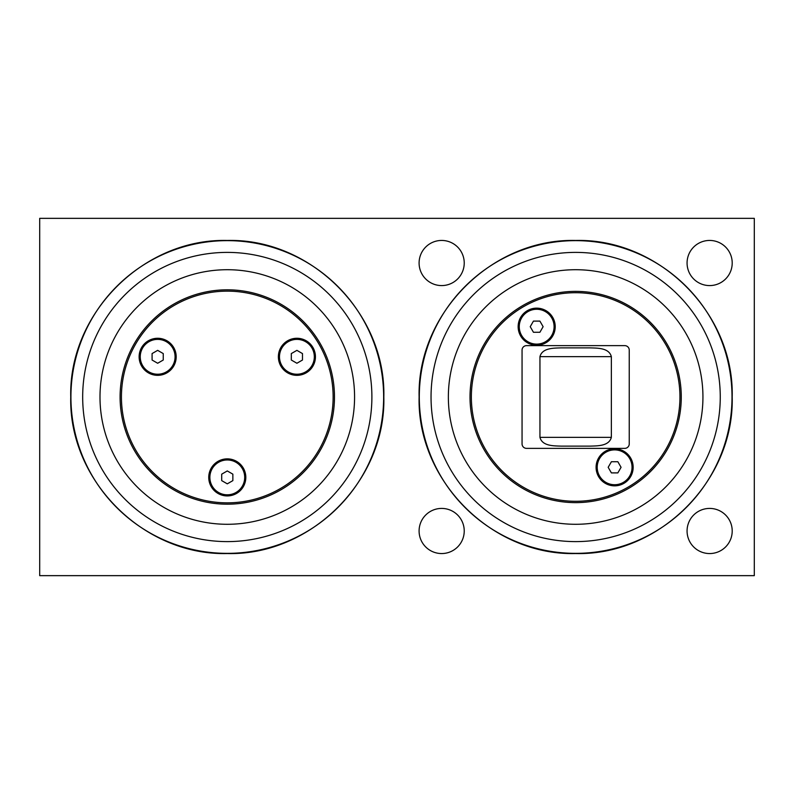 <?xml version="1.0" encoding="UTF-8"?>
<svg xmlns="http://www.w3.org/2000/svg" width="794" height="794" viewBox="0 0 794 794"><rect width="100%" height="100%" fill="white"/><g stroke="black" fill="none" stroke-linecap="round" stroke-linejoin="round"><path stroke-width="1.19" d="M539.9 332.269L533.449 332.269L530.233 326.691L533.449 321.104L539.9 321.104L543.126 326.691L539.9 332.269M536.675 344.11A17.418 17.418 0 0 1 519.256 326.691A17.418 17.418 0 0 1 536.675 309.273A17.418 17.418 0 0 1 554.093 326.691A17.418 17.418 0 0 1 536.675 344.11M617.851 472.896L611.4 472.896L608.174 467.309L611.4 461.731L617.851 461.731L621.067 467.309L617.851 472.896M614.625 484.727A17.418 17.418 0 0 1 597.207 467.309A17.418 17.418 0 0 1 614.625 449.89A17.418 17.418 0 0 1 632.044 467.309A17.418 17.418 0 0 1 614.625 484.727M629.245 350.104L629.245 443.896A4.466 4.466 0 0 1 624.779 448.362L526.521 448.362A4.466 4.466 0 0 1 522.055 443.896L522.055 350.104A4.466 4.466 0 0 1 526.521 345.638L624.779 345.638A4.466 4.466 0 0 1 629.245 350.104M681.272 397A105.622 105.622 0 0 0 575.65 291.378A105.622 105.622 0 0 0 470.018 397A105.622 105.622 0 0 0 575.65 502.632A105.622 105.622 0 0 0 681.272 397M614.625 448.779A18.54 18.54 0 0 1 633.155 467.309A18.54 18.54 0 0 1 614.625 485.849A18.54 18.54 0 0 1 596.086 467.309A18.54 18.54 0 0 1 614.625 448.779M536.675 308.151A18.54 18.54 0 0 1 555.214 326.691A18.54 18.54 0 0 1 536.675 345.221A18.54 18.54 0 0 1 518.145 326.691A18.54 18.54 0 0 1 536.675 308.151M679.942 397A104.292 104.292 0 0 1 523.504 487.318A104.292 104.292 0 0 1 523.504 306.683A104.292 104.292 0 0 1 679.942 397M561.368 347.871C553.894 348.139 542.242 347.772 539.95 356.645L539.95 437.355C542.242 446.228 553.894 445.861 561.368 446.129L589.932 446.129C597.406 445.861 609.058 446.228 611.35 437.355L611.35 356.645C609.058 347.772 597.406 348.139 589.932 347.871L561.368 347.871L589.932 347.871M39.7 575.65L754.3 575.65L754.3 218.35L39.7 218.35L39.7 575.65M732.207 263.012A22.569 22.569 0 0 1 709.638 285.582A22.569 22.569 0 0 1 687.068 263.012A22.569 22.569 0 0 1 709.638 240.443A22.569 22.569 0 0 1 732.207 263.012M464.232 530.988A22.569 22.569 0 0 1 441.663 553.557A22.569 22.569 0 0 1 419.093 530.988A22.569 22.569 0 0 1 441.663 508.418A22.569 22.569 0 0 1 464.232 530.988M464.232 263.012A22.569 22.569 0 0 1 441.663 285.582A22.569 22.569 0 0 1 419.093 263.012A22.569 22.569 0 0 1 441.663 240.443A22.569 22.569 0 0 1 464.232 263.012M732.207 530.988A22.569 22.569 0 0 1 709.638 553.557A22.569 22.569 0 0 1 687.068 530.988A22.569 22.569 0 0 1 709.638 508.418A22.569 22.569 0 0 1 732.207 530.988M99.994 397A127.288 127.288 0 0 0 227.282 524.288A127.288 127.288 0 0 0 354.571 397A127.288 127.288 0 0 0 227.282 269.712A127.288 127.288 0 0 0 99.994 397M333.133 397A105.85 105.85 0 0 1 174.362 488.667A105.85 105.85 0 0 1 174.352 305.333A105.85 105.85 0 0 1 333.133 397M157.659 375.344A18.54 18.54 0 0 1 141.61 347.534A18.54 18.54 0 0 1 173.707 347.534A18.54 18.54 0 0 1 157.659 375.344M227.282 495.932A18.54 18.54 0 0 1 211.234 468.123A18.54 18.54 0 0 1 243.331 468.123A18.54 18.54 0 0 1 227.282 495.932M296.906 375.344A18.54 18.54 0 0 1 280.858 347.534A18.54 18.54 0 0 1 312.955 347.534A18.54 18.54 0 0 1 296.906 375.344M334.473 397A107.19 107.19 0 0 0 227.282 289.81A107.19 107.19 0 0 0 120.093 397A107.19 107.19 0 0 0 227.282 504.19A107.19 107.19 0 0 0 334.473 397M314.325 356.804A17.418 17.418 0 0 1 296.906 374.222A17.418 17.418 0 0 1 279.488 356.804A17.418 17.418 0 0 1 296.906 339.385A17.418 17.418 0 0 1 314.325 356.804M296.906 363.255L291.319 360.029L291.319 353.578L296.906 350.353L302.484 353.578L302.484 360.029L296.906 363.255M244.701 477.393A17.418 17.418 0 0 1 227.282 494.811A17.418 17.418 0 0 1 209.864 477.393A17.418 17.418 0 0 1 227.282 459.974A17.418 17.418 0 0 1 244.701 477.393M232.87 480.618L227.282 483.844L221.695 480.618M221.705 480.618L221.705 474.167L227.282 470.941L232.87 474.167M232.86 474.167L232.86 480.618M175.077 356.804A17.418 17.418 0 0 1 157.659 374.222A17.418 17.418 0 0 1 140.24 356.804A17.418 17.418 0 0 1 157.659 339.385A17.418 17.418 0 0 1 175.077 356.804M157.659 363.255L152.081 360.029L152.081 353.578L157.659 350.353L163.246 353.578L163.246 360.029L157.659 363.255M448.362 397A127.288 127.288 0 0 0 575.65 524.288A127.288 127.288 0 0 0 702.938 397A127.288 127.288 0 0 0 575.65 269.712A127.288 127.288 0 0 0 448.362 397M82.675 397A144.607 144.607 0 0 1 227.282 252.393A144.607 144.607 0 0 1 371.89 397A144.607 144.607 0 0 1 227.282 541.607A144.607 144.607 0 0 1 82.675 397M227.282 553.358A156.358 156.358 0 0 0 383.641 397A156.358 156.358 0 0 0 227.282 240.642A156.358 156.358 0 0 0 70.924 397A156.358 156.358 0 0 0 227.282 553.358M539.95 356.645L611.35 356.645M611.35 437.355L539.95 437.355M431.043 397A144.607 144.607 0 0 1 575.65 252.393A144.607 144.607 0 0 1 720.257 397A144.607 144.607 0 0 1 575.65 541.607A144.607 144.607 0 0 1 431.043 397M575.65 553.358A156.358 156.358 0 0 0 732.008 397A156.358 156.358 0 0 0 575.65 240.642A156.358 156.358 0 0 0 419.292 397A156.358 156.358 0 0 0 575.65 553.358M227.282 553.547C143.645 555.701 68.582 480.638 70.745 397C68.582 313.362 143.645 238.299 227.282 240.463C310.92 238.299 385.983 313.362 383.83 397C385.973 480.658 310.94 555.691 227.282 553.547M575.65 553.547C492.012 555.701 416.949 480.638 419.113 397C416.949 313.362 492.012 238.299 575.65 240.463C659.288 238.299 734.351 313.362 732.197 397C734.341 480.658 659.308 555.691 575.65 553.547"/></g></svg>
